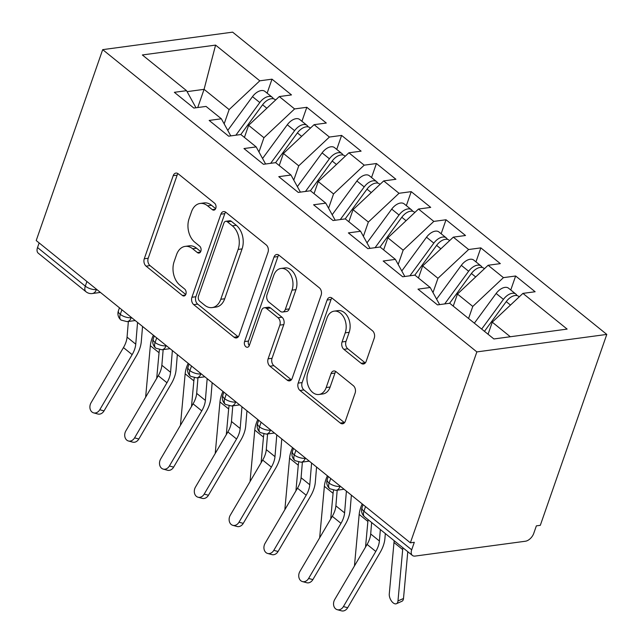 <?xml version="1.0" encoding="UTF-8"?>
<svg xmlns="http://www.w3.org/2000/svg" width="643" height="643" viewBox="0 0 643 643"><rect width="100%" height="100%" fill="white"/><g stroke="black" fill="none" stroke-linecap="round" stroke-linejoin="round"><path stroke-width="0.96" d="M215.791 208.316A3.786 2.62 -97.7 0 0 214.529 203.156L178.232 173.827A5.401 3.737 -97.7 0 0 175.901 173.088A5.401 3.737 -97.7 0 0 173.208 175.684L144.273 258.767A5.401 3.737 -97.7 0 0 146.082 266.138L182.379 295.467A3.786 2.62 -97.7 0 0 184.011 295.981A3.786 2.62 -97.7 0 0 185.899 294.164A3.786 2.62 -97.7 0 0 184.629 289.004L179.936 285.211A17.289 11.968 -97.7 0 1 174.14 261.605L176.552 254.684A17.289 11.968 -97.7 0 1 185.184 246.382A17.289 11.968 -97.7 0 1 192.635 248.745L197.329 252.538A3.786 2.62 -97.7 0 0 198.96 253.061A3.786 2.62 -97.7 0 0 200.849 251.244A3.786 2.62 -97.7 0 0 199.579 246.076L194.885 242.282A17.289 11.968 -97.7 0 1 189.09 218.684L191.501 211.756A17.289 11.968 -97.7 0 1 200.134 203.453A17.289 11.968 -97.7 0 1 207.576 205.824L212.278 209.618A3.786 2.62 -97.7 0 0 213.91 210.132A3.786 2.62 -97.7 0 0 215.791 208.316M361.117 363.271A5.401 3.737 -97.7 0 0 363.448 364.01A5.401 3.737 -97.7 0 0 366.14 361.422L374.258 338.105A5.401 3.737 -97.7 0 0 372.45 330.735L332.134 298.167A5.401 3.737 -97.7 0 0 329.811 297.428A5.401 3.737 -97.7 0 0 327.11 300.024L298.183 383.099A5.401 3.737 -97.7 0 0 299.992 390.478L340.308 423.046A5.401 3.737 -97.7 0 0 342.631 423.785A5.401 3.737 -97.7 0 0 345.331 421.189L355.137 393.034A5.401 3.737 -97.7 0 0 353.32 385.663L336.072 371.718A5.401 3.737 -97.7 0 0 333.741 370.979A5.401 3.737 -97.7 0 0 331.049 373.575L326.186 387.536A14.451 10.007 -97.7 0 1 318.976 394.481A14.451 10.007 -97.7 0 1 309.074 387.825A14.451 10.007 -97.7 0 1 307.909 372.771L326.957 318.076A14.451 10.007 -97.7 0 1 334.167 311.14A14.451 10.007 -97.7 0 1 344.061 317.795A14.451 10.007 -97.7 0 1 345.235 332.841L342.06 341.963A5.401 3.737 -97.7 0 0 343.868 349.334L361.117 363.271L365.055 362.74A5.401 3.737 -97.7 0 0 365.304 362.933M36.209 240.554L102.695 49.64L476.857 351.906L410.371 542.821L36.209 240.554M268.01 252.273A5.401 3.737 -97.7 0 0 266.202 244.895L225.886 212.327A5.401 3.737 -97.7 0 0 223.555 211.595A5.401 3.737 -97.7 0 0 220.862 214.183L191.927 297.267A5.401 3.737 -97.7 0 0 193.744 304.645L234.052 337.213A5.401 3.737 -97.7 0 0 236.383 337.953A5.401 3.737 -97.7 0 0 239.075 335.357L268.01 252.273M279.014 255.247L319.33 287.815A5.401 3.737 -97.7 0 1 321.138 295.193L292.203 378.277A5.401 3.737 -97.7 0 1 289.511 380.865A5.401 3.737 -97.7 0 1 287.18 380.126L269.923 366.188A5.401 3.737 -97.7 0 1 268.115 358.818L279.85 325.125A5.401 3.737 -97.7 0 0 278.041 317.746L266.596 308.503A5.401 3.737 -97.7 0 0 264.265 307.764A5.401 3.737 -97.7 0 0 261.572 310.352L249.355 345.436A3.786 2.62 -97.7 0 1 247.467 347.252A3.786 2.62 -97.7 0 1 244.879 345.508A3.786 2.62 -97.7 0 1 244.573 341.57L273.99 257.104A5.401 3.737 -97.7 0 1 276.683 254.507A5.401 3.737 -97.7 0 1 279.014 255.247M410.371 542.821L414.309 542.29L411.689 549.813A8.255 4.806 128.9 0 0 412.404 555.439A8.255 4.806 128.9 0 0 415.137 556.074L525.387 541.237A8.255 4.806 128.9 0 0 533.746 533.385L536.366 525.861L540.305 525.331L606.791 334.416L476.857 351.906M606.791 334.416L232.629 32.15L102.695 49.64M197.739 107.534L204.072 89.345L215.59 45.106L142.352 54.96L186.558 90.671L174.349 92.311L193.84 108.056L206.049 106.416L221.361 118.786L209.16 120.434L228.651 136.179L240.852 134.532L256.171 146.909L243.962 148.549L263.453 164.295L275.662 162.655L290.974 175.025L278.773 176.664L298.264 192.418L310.465 190.77L325.784 203.14L313.575 204.787L333.066 220.533L345.275 218.893L360.586 231.263L348.377 232.903L367.868 248.648L380.077 247.008L395.389 259.378L383.188 261.026L402.679 276.771L414.888 275.124L430.199 287.501L417.99 289.141L437.481 304.886L449.69 303.247L493.896 338.957L567.126 329.095L522.928 293.385L492.265 322.167L488.061 334.239M215.59 45.106L259.796 80.817L229.133 109.591L224.158 123.866M267.126 93.171L271.997 79.169L259.796 80.817M271.997 79.169L291.488 94.915L279.287 96.563L294.598 108.932L263.935 137.706L258.968 151.981M301.929 121.286L306.807 107.293L294.598 108.932M306.807 107.293L326.298 123.038L314.089 124.678L329.409 137.047L298.746 165.83L293.771 180.096M336.739 149.401L341.61 135.408L329.409 137.047M341.61 135.408L361.101 151.153L348.9 152.793L364.211 165.171L333.548 193.945L328.581 208.219M371.541 177.524L376.42 163.523L364.211 165.171M376.42 163.523L395.911 179.268L383.702 180.916L399.014 193.286L368.351 222.06L363.383 236.335M406.352 205.639L411.223 191.646L399.014 193.286M411.223 191.646L430.714 207.392L418.505 209.031L433.824 221.401L403.161 250.183L398.194 264.458M441.154 233.755L446.025 219.761L433.824 221.401M446.025 219.761L465.516 235.507L453.315 237.146L468.626 249.524L437.963 278.298L432.996 292.573M475.957 261.878L480.835 247.876L468.626 249.524M480.835 247.876L500.326 263.622L488.117 265.27L503.437 277.639L472.774 306.422L468.57 318.494M510.767 289.993L515.638 276L503.437 277.639M515.638 276L535.129 291.745L522.928 293.385M430.199 287.501L439.627 304.597M510.309 336.747L492.265 322.167M395.389 259.378L404.817 276.482M472.774 306.422L457.454 294.044L453.251 306.124M488.117 265.27L457.454 294.044M360.586 231.263L370.014 248.359M437.963 278.298L422.652 265.929L418.448 278.001M453.315 237.146L422.652 265.929M325.784 203.14L335.204 220.244M403.161 250.183L387.85 237.814L383.638 249.886M418.505 209.031L387.85 237.814M290.974 175.025L300.402 192.128M368.351 222.06L353.039 209.69L348.836 221.771M383.702 180.916L353.039 209.69M256.171 146.909L265.599 164.005M333.548 193.945L318.237 181.575L314.033 193.647M348.9 152.793L318.237 181.575M221.361 118.786L230.789 135.89M298.746 165.83L283.426 153.452L279.223 165.532M314.089 124.678L283.426 153.452M39.143 242.917L37.527 247.547L85.302 286.135L86.909 281.513M96.522 289.278L96.426 289.559A8.255 3.52 19.2 0 1 85.302 286.135A8.255 4.806 -51.1 0 0 86.017 291.769L38.242 253.173A8.255 4.806 -51.1 0 1 37.527 247.547M186.558 90.671L195.986 107.775M263.935 137.706L248.624 125.337L244.42 137.409M279.287 96.563L248.624 125.337M229.133 109.591L204.072 89.345L187.089 91.636M121.889 309.765L120.281 314.395A8.255 4.806 128.9 0 0 120.997 320.021A8.255 4.806 128.9 0 0 121.085 320.093L127.113 321.645A8.255 5.715 -97.7 0 0 131.228 317.682L131.622 317.634M156.699 337.888L155.084 342.518A8.255 4.806 128.9 0 0 155.799 348.144A8.255 4.806 128.9 0 0 155.895 348.217L161.915 349.768A8.255 5.715 -97.7 0 0 166.039 345.797L166.424 345.749M191.501 366.004L189.894 370.633A8.255 4.806 128.9 0 0 190.609 376.259A8.255 4.806 128.9 0 0 190.698 376.332L196.726 377.883A8.255 5.715 -97.7 0 0 200.841 373.921L201.235 373.864M226.304 394.127L224.696 398.748A8.255 4.806 128.9 0 0 225.412 404.375A8.255 4.806 128.9 0 0 225.508 404.447L231.528 405.998A8.255 5.715 -97.7 0 0 235.651 402.036L236.037 401.988M261.114 422.242L259.499 426.872A8.255 4.806 128.9 0 0 260.222 432.498A8.255 4.806 128.9 0 0 260.311 432.57L266.331 434.121A8.255 5.715 -97.7 0 0 270.454 430.151L270.848 430.103M295.917 450.357L294.309 454.987A8.255 4.806 128.9 0 0 295.024 460.613A8.255 4.806 128.9 0 0 295.113 460.685L301.141 462.237A8.255 5.715 -97.7 0 0 305.256 458.274L305.65 458.218M330.727 478.48L329.112 483.102A8.255 4.806 128.9 0 0 329.827 488.736A8.255 4.806 128.9 0 0 329.923 488.801L335.943 490.36A8.255 5.715 -97.7 0 0 340.067 486.389L340.452 486.341M215.662 208.637L211.515 205.294A17.289 11.968 -97.7 0 0 204.064 202.923L200.134 203.453M185.184 246.382L189.122 245.851A17.289 11.968 -97.7 0 1 196.565 248.214L200.712 251.566M177.982 173.642A5.401 3.737 -97.7 0 0 177.138 175.153L148.212 258.237A5.401 3.737 -97.7 0 0 150.02 265.615L185.771 294.494M225.637 212.142A5.401 3.737 -97.7 0 0 224.801 213.653L195.866 296.736A5.401 3.737 -97.7 0 0 197.674 304.115L237.99 336.683A5.401 3.737 -97.7 0 0 238.24 336.868M227.397 221.827A3.786 2.62 -97.7 0 0 225.765 221.313A3.786 2.62 -97.7 0 0 223.877 223.129L198.486 296.053A3.786 2.62 -97.7 0 0 199.748 301.221L204.699 305.216A17.289 11.968 -97.7 0 0 212.15 307.587A17.289 11.968 -97.7 0 0 220.782 299.284L238.135 249.436A17.289 11.968 -97.7 0 0 232.348 225.83L227.397 221.827L231.335 221.296A3.786 2.62 -97.7 0 0 229.704 220.782L225.765 221.313M212.15 307.587L216.088 307.057A17.289 11.968 -97.7 0 0 224.712 298.754L220.782 299.284M231.335 221.296L236.286 225.299A17.289 11.968 -97.7 0 1 242.073 248.905L224.712 298.754M264.265 307.764L268.203 307.233A5.401 3.737 -97.7 0 1 270.534 307.973L281.98 317.216A5.401 3.737 -97.7 0 1 283.788 324.594L272.053 358.288A5.401 3.737 -97.7 0 0 273.862 365.658L291.118 379.595A5.401 3.737 -97.7 0 0 291.367 379.788M278.765 255.062A5.401 3.737 -97.7 0 0 277.929 256.573L248.511 341.039A3.786 2.62 -97.7 0 0 249.267 345.677M292.026 290.154A14.451 10.007 -97.7 0 0 290.853 275.108A14.451 10.007 -97.7 0 0 280.959 268.452A14.451 10.007 -97.7 0 0 273.749 275.389L267.038 294.663A5.401 3.737 -97.7 0 0 268.846 302.041L280.292 311.284A5.401 3.737 -97.7 0 0 282.623 312.024A5.401 3.737 -97.7 0 0 285.315 309.428L292.026 290.154L295.965 289.631A14.451 10.007 -97.7 0 0 294.791 274.577A14.451 10.007 -97.7 0 0 284.897 267.922L280.959 268.452M282.623 312.024L286.561 311.493A5.401 3.737 -97.7 0 0 289.254 308.897L285.315 309.428M295.965 289.631L289.254 308.897M334.167 311.14L338.105 310.609A14.451 10.007 -97.7 0 1 348 317.264A14.451 10.007 -97.7 0 1 349.173 332.318L345.998 341.433A5.401 3.737 -97.7 0 0 347.807 348.803L365.055 362.74M318.976 394.481L322.915 393.95A14.451 10.007 -97.7 0 0 330.124 387.014L326.186 387.536M335.823 371.533A5.401 3.737 -97.7 0 0 334.987 373.044L330.124 387.014M331.884 297.982A5.401 3.737 -97.7 0 0 331.049 299.493L302.122 382.577A5.401 3.737 -97.7 0 0 303.93 389.947L344.238 422.515A5.401 3.737 -97.7 0 0 344.495 422.7M235.86 135.207L259.796 102.542A11.011 6.414 -51.1 0 1 268.605 96.466A11.011 6.414 -51.1 0 1 272.246 97.302L264.94 91.402A11.011 6.414 128.9 0 0 261.291 90.559A11.011 6.414 128.9 0 0 252.49 96.643L227.759 130.392M272.246 97.302A11.011 6.414 -51.1 0 1 273.363 98.773M240.779 134.548L262.585 104.793A11.011 6.414 -51.1 0 1 271.386 98.717A11.011 6.414 -51.1 0 1 275.035 99.552L275.606 100.019M153.38 335.212A27.52 16.027 -51.1 0 0 150.349 345.709L145.639 397.101A6.88 3.681 -114.1 0 0 145.623 397.221M156.699 378.373L159.046 352.734A27.52 16.027 -51.1 0 1 159.512 349.736M128.359 321.484L127.057 337.141A20.367 11.863 -51.1 0 1 123.456 347.598L91.073 402.711A6.88 5.417 -74.8 0 0 93.629 412.87A6.88 5.417 -74.8 0 0 99.778 409.744L104.037 410.893A6.88 5.417 105.2 0 1 97.881 414.02L93.629 412.87M137.562 322.432L135.753 344.174A20.367 11.863 -51.1 0 1 132.153 354.631L99.778 409.744M104.037 410.893L136.412 355.78A27.52 16.027 128.9 0 0 141.283 341.65L142.545 326.451M270.671 163.322L294.607 130.666A11.011 6.414 -51.1 0 1 303.408 124.581A11.011 6.414 -51.1 0 1 307.057 125.425L299.742 119.518A11.011 6.414 128.9 0 0 296.101 118.682A11.011 6.414 128.9 0 0 287.292 124.758L262.561 158.508M307.057 125.425A11.011 6.414 -51.1 0 1 308.174 126.888M275.59 162.663L297.387 132.908A11.011 6.414 -51.1 0 1 306.197 126.832A11.011 6.414 -51.1 0 1 309.838 127.676L310.408 128.134M188.19 363.327A27.52 16.027 -51.1 0 0 185.152 373.824L180.442 425.216A6.88 3.681 -114.1 0 0 180.434 425.336M191.501 406.489L193.856 380.857A27.52 16.027 -51.1 0 1 194.315 377.851M305.473 191.445L329.409 158.781A11.011 6.414 -51.1 0 1 338.218 152.704A11.011 6.414 -51.1 0 1 341.859 153.54L334.553 147.641A11.011 6.414 128.9 0 0 330.904 146.797A11.011 6.414 128.9 0 0 322.103 152.873L297.371 186.623M341.859 153.54A11.011 6.414 -51.1 0 1 342.976 155.003M310.392 190.778L332.198 161.031A11.011 6.414 -51.1 0 1 340.999 154.947A11.011 6.414 -51.1 0 1 344.64 155.791L345.211 156.249M222.992 391.45A27.52 16.027 -51.1 0 0 219.962 401.947L215.244 453.331A6.88 3.681 -114.1 0 0 215.236 453.46M226.312 434.612L228.659 408.972A27.52 16.027 -51.1 0 1 229.117 405.974M340.284 219.56L364.219 186.896A11.011 6.414 -51.1 0 1 373.02 180.82A11.011 6.414 -51.1 0 1 376.661 181.664L369.355 175.756A11.011 6.414 128.9 0 0 365.714 174.912A11.011 6.414 128.9 0 0 356.905 180.996L332.174 214.746M376.661 181.664A11.011 6.414 -51.1 0 1 377.779 183.126M345.203 218.901L367 189.146A11.011 6.414 -51.1 0 1 375.809 183.07A11.011 6.414 -51.1 0 1 379.45 183.906L380.021 184.372M257.803 419.566A27.52 16.027 -51.1 0 0 254.765 430.063L250.055 481.454A6.88 3.681 -114.1 0 0 250.047 481.575M261.114 462.727L263.469 437.087A27.52 16.027 -51.1 0 1 263.927 434.089M375.086 247.676L399.022 215.019A11.011 6.414 -51.1 0 1 407.831 208.935A11.011 6.414 -51.1 0 1 411.472 209.779L404.158 203.871A11.011 6.414 128.9 0 0 400.517 203.035A11.011 6.414 128.9 0 0 391.716 209.112L366.984 242.861M411.472 209.779A11.011 6.414 -51.1 0 1 412.589 211.242M380.005 247.016L401.803 217.27A11.011 6.414 -51.1 0 1 410.612 211.185A11.011 6.414 -51.1 0 1 414.253 212.029L414.823 212.487M292.605 447.681A27.52 16.027 -51.1 0 0 289.567 458.178L284.857 509.569A6.88 3.681 -114.1 0 0 284.849 509.69M295.925 490.85L298.272 465.21A27.52 16.027 -51.1 0 1 298.73 462.204M163.161 349.599L161.859 365.264A20.367 11.863 -51.1 0 1 158.258 375.721L125.883 430.834A6.88 5.417 -74.8 0 0 128.431 440.985A6.88 5.417 -74.8 0 0 134.58 437.859L138.84 439.016A6.88 5.417 105.2 0 1 132.691 442.143L128.431 440.985M172.372 350.548L170.564 372.289A20.367 11.863 -51.1 0 1 166.963 382.746L134.58 437.859M138.84 439.016L171.215 383.903A27.52 16.027 128.9 0 0 176.086 369.773L177.347 354.574M197.972 377.714L196.67 393.379A20.367 11.863 -51.1 0 1 193.061 403.836L160.686 458.949A6.88 5.417 -74.8 0 0 163.242 469.109A6.88 5.417 -74.8 0 0 169.39 465.982L173.642 467.131A6.88 5.417 105.2 0 1 167.493 470.258L163.242 469.109M207.175 378.671L205.366 400.412A20.367 11.863 -51.1 0 1 201.765 410.869L169.39 465.982M173.642 467.131L206.025 412.018A27.52 16.027 128.9 0 0 210.896 397.888L212.158 382.689M232.774 405.837L231.472 421.495A20.367 11.863 -51.1 0 1 227.871 431.951L195.488 487.064A6.88 5.417 -74.8 0 0 198.044 497.224A6.88 5.417 -74.8 0 0 204.193 494.097L208.453 495.255A6.88 5.417 105.2 0 1 202.304 498.381L198.044 497.224M241.977 406.786L240.177 428.527A20.367 11.863 -51.1 0 1 236.568 438.984L204.193 494.097M208.453 495.255L240.828 440.142A27.52 16.027 128.9 0 0 245.698 426.004L246.96 410.805M267.576 433.953L266.282 449.618A20.367 11.863 -51.1 0 1 262.674 460.075L230.298 515.188A6.88 5.417 -74.8 0 0 232.846 525.339A6.88 5.417 -74.8 0 0 238.995 522.212L243.255 523.37A6.88 5.417 105.2 0 1 237.106 526.496L232.846 525.339M276.787 434.901L274.979 456.643A20.367 11.863 -51.1 0 1 271.378 467.099L238.995 522.212M243.255 523.37L275.638 468.257A27.52 16.027 128.9 0 0 280.501 454.127L281.771 438.928M409.896 275.799L433.824 243.134A11.011 6.414 -51.1 0 1 442.633 237.058A11.011 6.414 -51.1 0 1 446.274 237.894L438.968 231.994A11.011 6.414 128.9 0 0 435.327 231.15A11.011 6.414 128.9 0 0 426.518 237.227L401.787 270.976M446.274 237.894A11.011 6.414 -51.1 0 1 447.391 239.365M414.807 275.132L436.613 245.385A11.011 6.414 -51.1 0 1 445.414 239.3A11.011 6.414 -51.1 0 1 449.063 240.144L449.634 240.611M327.416 475.804A27.52 16.027 -51.1 0 0 324.377 486.301L319.667 537.685A6.88 3.681 -114.1 0 0 319.651 537.813M330.727 518.965L333.074 493.326A27.52 16.027 -51.1 0 1 333.54 490.328M302.387 462.068L301.085 477.733A20.367 11.863 -51.1 0 1 297.484 488.19L265.101 543.303A6.88 5.417 -74.8 0 0 267.657 553.462A6.88 5.417 -74.8 0 0 273.805 550.336L278.065 551.485A6.88 5.417 105.2 0 1 271.917 554.612L267.657 553.462M311.59 463.024L309.789 484.766A20.367 11.863 -51.1 0 1 306.181 495.223L273.805 550.336M278.065 551.485L310.44 496.372A27.52 16.027 128.9 0 0 315.311 482.242L316.573 467.043M444.699 303.914L468.634 271.25A11.011 6.414 -51.1 0 1 477.436 265.173A11.011 6.414 -51.1 0 1 481.085 266.017L473.77 260.11A11.011 6.414 128.9 0 0 470.129 259.266A11.011 6.414 128.9 0 0 461.328 265.35L436.589 299.099M481.085 266.017A11.011 6.414 -51.1 0 1 482.202 267.48M449.618 303.255L471.415 273.5A11.011 6.414 -51.1 0 1 480.225 267.424A11.011 6.414 -51.1 0 1 483.866 268.26L484.436 268.726M362.218 503.919A27.52 16.027 -51.1 0 0 359.18 514.416L354.47 565.808A6.88 3.681 -114.1 0 0 354.462 565.928M365.529 547.08L367.884 521.449A27.52 16.027 -51.1 0 1 368.109 519.657M337.189 490.191L335.887 505.856A20.367 11.863 -51.1 0 1 332.286 516.313L299.911 571.426A6.88 5.417 -74.8 0 0 302.459 581.577A6.88 5.417 -74.8 0 0 308.608 578.451L312.868 579.608A6.88 5.417 105.2 0 1 306.719 582.735L302.459 581.577M346.4 491.139L344.592 512.881A20.367 11.863 -51.1 0 1 340.991 523.338L308.608 578.451M312.868 579.608L345.243 524.495A27.52 16.027 128.9 0 0 350.113 510.365L351.375 495.166M481.671 329.079L503.437 299.373A11.011 6.414 -51.1 0 1 512.246 293.288A11.011 6.414 -51.1 0 1 515.887 294.132L508.581 288.225A11.011 6.414 128.9 0 0 504.932 287.389A11.011 6.414 128.9 0 0 496.131 293.465L474.357 323.172M515.887 294.132A11.011 6.414 -51.1 0 1 517.004 295.595M484.452 331.33L506.226 301.623A11.011 6.414 -51.1 0 1 515.027 295.539A11.011 6.414 -51.1 0 1 518.668 296.383L519.239 296.841M407.783 551.71L403.499 598.48A6.88 3.681 65.9 0 1 401.955 601.253L396.434 603.721A6.88 3.681 -114.1 0 0 397.977 600.956L402.687 549.564A27.52 16.027 -51.1 0 1 402.92 547.78M394.215 540.747A27.52 16.027 -51.1 0 0 393.99 542.531L389.28 593.923A6.88 3.681 -114.1 0 0 391.555 601.165A6.88 3.681 -114.1 0 0 396.434 603.721M371.646 522.518L370.698 533.971A20.367 11.863 -51.1 0 1 367.097 544.428L334.714 599.541A6.88 5.417 -74.8 0 0 337.27 609.693A6.88 5.417 -74.8 0 0 343.418 606.574L347.678 607.723A6.88 5.417 105.2 0 1 341.521 610.85L337.27 609.693M380.351 529.543L379.394 540.996A20.367 11.863 -51.1 0 1 375.793 551.453L343.418 606.574M347.678 607.723L380.053 552.61A27.52 16.027 128.9 0 0 384.924 538.48L385.326 533.569M365.529 506.596L363.922 511.225L411.689 549.813M363.102 504.634L362.025 507.713A8.255 3.52 19.2 0 0 363.922 511.225A8.255 4.806 128.9 0 0 364.637 516.851L412.404 555.439M100.429 292.428L92.303 293.529A8.255 5.715 -97.7 0 0 96.426 289.559L96.812 289.511M119.461 307.804L118.384 310.882A8.255 3.52 19.2 0 0 120.281 314.395A8.255 3.52 19.2 0 0 131.228 317.682L131.325 317.393M200.938 373.631L200.841 373.913A8.255 3.52 19.2 0 1 189.894 370.633A8.255 3.52 19.2 0 1 187.997 367.121A8.255 8.255 0 0 0 190.609 376.259M235.748 401.746L235.643 402.036A8.255 3.52 19.2 0 1 224.696 398.748A8.255 3.52 19.2 0 1 222.808 395.244A8.255 8.255 0 0 0 225.412 404.375M270.55 429.862L270.454 430.151A8.255 3.52 19.2 0 1 259.499 426.872A8.255 3.52 19.2 0 1 257.61 423.359A8.255 8.255 0 0 0 260.222 432.498M305.353 457.985L305.256 458.266A8.255 3.52 19.2 0 1 294.309 454.987A8.255 3.52 19.2 0 1 292.412 451.474A8.255 8.255 0 0 0 295.024 460.613M340.163 486.1L340.067 486.389A8.255 3.52 19.2 0 1 329.112 483.102A8.255 3.52 19.2 0 1 327.223 479.598A8.255 8.255 0 0 0 329.827 488.736M154.264 335.927L153.195 339.006A8.255 3.52 19.2 0 0 155.084 342.518A8.255 3.52 19.2 0 0 166.031 345.797M211.515 205.294L207.576 205.824M200.391 252.128L197.329 252.538M196.565 248.214L192.635 248.745M185.441 295.057L182.379 295.467M150.02 265.615L146.082 266.138M148.212 258.237L144.273 258.767M177.138 175.153L173.208 175.684M215.341 209.2L212.278 209.618M237.99 336.683L234.052 337.213M197.674 304.115L193.744 304.645M195.866 296.736L191.927 297.267M224.801 213.653L220.862 214.183M242.073 248.905L238.135 249.436M236.286 225.299L232.348 225.83M291.118 379.595L287.18 380.126M273.862 365.658L269.923 366.188M272.053 358.288L268.115 358.818M283.788 324.594L279.85 325.125M281.98 317.216L278.041 317.746M270.534 307.973L266.596 308.503M248.511 341.039L244.573 341.57M277.929 256.573L273.99 257.104M347.807 348.803L343.868 349.334M345.998 341.433L342.06 341.963M349.173 332.318L345.235 332.841M334.987 373.044L331.049 373.575M344.238 422.515L340.308 423.046M303.93 389.947L299.992 390.478M302.122 382.577L298.183 383.099M331.049 299.493L327.11 300.024M262.585 104.793L266.845 108.233M252.49 96.643L259.796 102.542M150.349 345.709L159.046 352.734M135.753 344.174L127.057 337.141M132.153 354.631L123.456 347.598M297.387 132.908L301.647 136.356M287.292 124.758L294.607 130.666M185.152 373.824L193.856 380.857M332.198 161.031L336.458 164.471M322.103 152.873L329.409 158.781M219.962 401.947L228.659 408.972M367 189.146L371.26 192.587M356.905 180.996L364.219 186.896M254.765 430.063L263.469 437.087M401.803 217.27L406.071 220.71M391.716 209.112L399.022 215.019M289.567 458.178L298.272 465.21M170.564 372.289L161.859 365.264M166.963 382.746L158.258 375.721M205.366 400.412L196.67 393.379M201.765 410.869L193.061 403.836M240.177 428.527L231.472 421.495M236.568 438.984L227.871 431.951M274.979 456.643L266.282 449.618M271.378 467.099L262.674 460.075M436.613 245.385L440.873 248.825M426.518 237.227L433.824 243.134M324.377 486.301L333.074 493.326M309.789 484.766L301.085 477.733M306.181 495.223L297.484 488.19M471.415 273.5L475.675 276.94M461.328 265.35L468.634 271.25M359.18 514.416L367.884 521.449M344.592 512.881L335.887 505.856M340.991 523.338L332.286 516.313M397.977 600.956L403.499 598.48M506.226 301.623L510.486 305.063M496.131 293.465L503.437 299.373M393.99 542.531L402.687 549.564M379.394 540.996L370.698 533.971M375.793 551.453L367.097 544.428M118.384 310.882A8.255 8.255 0 0 0 120.997 320.021M86.017 291.769A8.255 8.255 0 0 0 92.303 293.529M153.195 339.006A8.255 8.255 0 0 0 155.799 348.144M127.113 321.645L135.239 320.552M189.074 364.042L187.997 367.121M161.915 349.768L170.049 348.675M223.877 392.158L222.808 395.244M196.726 377.883L204.852 376.79M258.687 420.281L257.61 423.359M231.528 405.998L239.654 404.905M293.489 448.396L292.412 451.474M266.331 434.121L274.465 433.028M328.292 476.511L327.223 479.598M301.141 462.237L309.267 461.144M362.025 507.713A8.255 8.255 0 0 0 364.637 516.851M335.943 490.36L344.077 489.259"/></g></svg>
